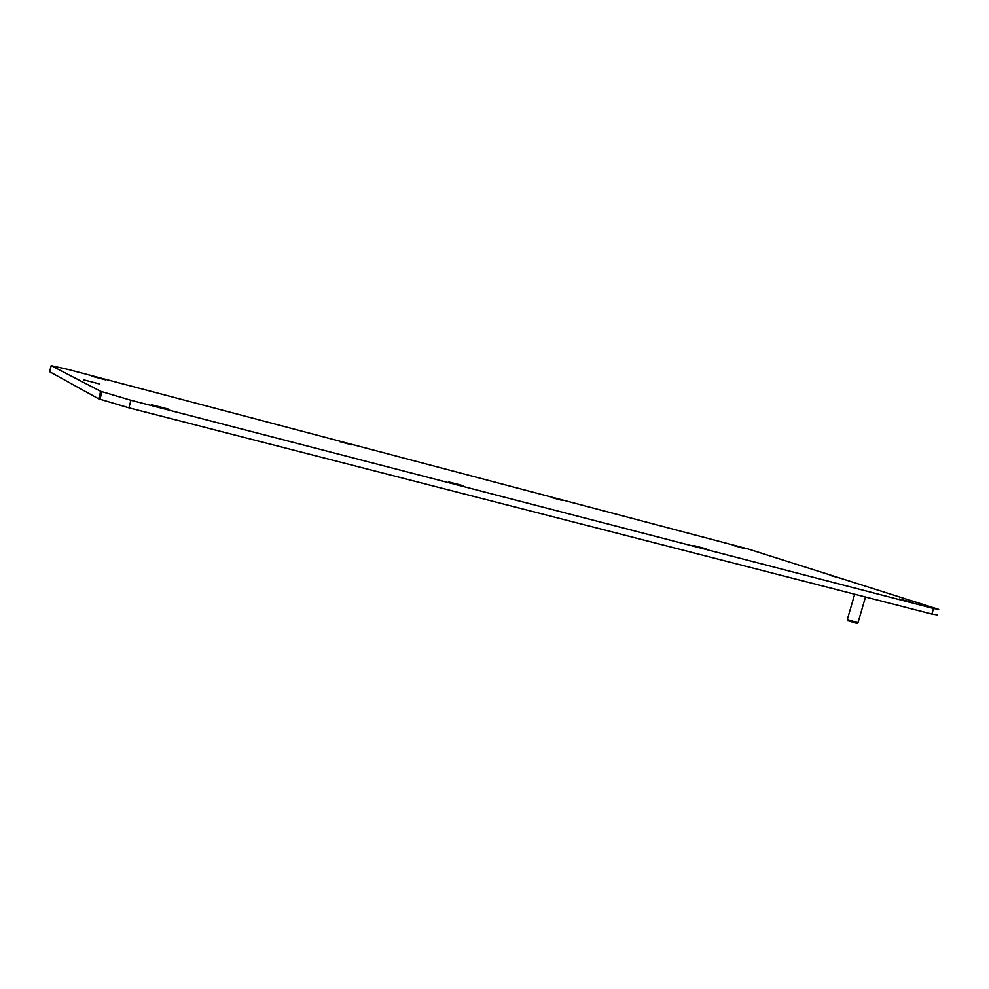 <?xml version="1.0" encoding="UTF-8"?>
<svg xmlns="http://www.w3.org/2000/svg" width="989" height="989" viewBox="0 0 989 989"><rect width="100%" height="100%" fill="white"/><g stroke="black" fill="none" stroke-linecap="round" stroke-linejoin="round"><path stroke-width="1.48" d="M99.765 384.041L83.682 379.825L99.765 384.041M748.191 549.006L938.685 609.385L933.505 608.482L931.861 614.058L128.904 407.827L98.677 398.827L49.623 371.703L51.205 365.658L69.255 369.738L748.191 549.006M51.205 365.658L100.668 391.31L98.677 398.827M933.505 608.482L130.919 400.261L100.668 391.31M151.342 404.686L168.798 409.223L151.342 404.686M91.322 376.104L105.625 379.875L91.322 376.104M448.87 481.964L463.285 485.723L448.87 481.964M339.561 441.601L351.775 444.84L339.561 441.601M693.957 545.619L706.641 548.994L693.957 545.619M551.405 497.504L562.296 500.422L551.405 497.504M734.32 545.767L744.235 548.45L734.32 545.767M899.347 598.963L910.832 602.066L899.347 598.963M830.204 575.45L840.724 578.293L830.204 575.45M937.065 614.886L931.861 614.058M847.301 619.547L858.106 622.749M847.87 620.721L856.919 623.391L857.883 622.86M130.919 400.261L128.904 407.827M101.929 391.854L99.938 399.383M857.995 622.687L865.499 597.01M847.252 619.732L854.681 594.241M847.981 620.931L847.375 619.794"/></g></svg>
